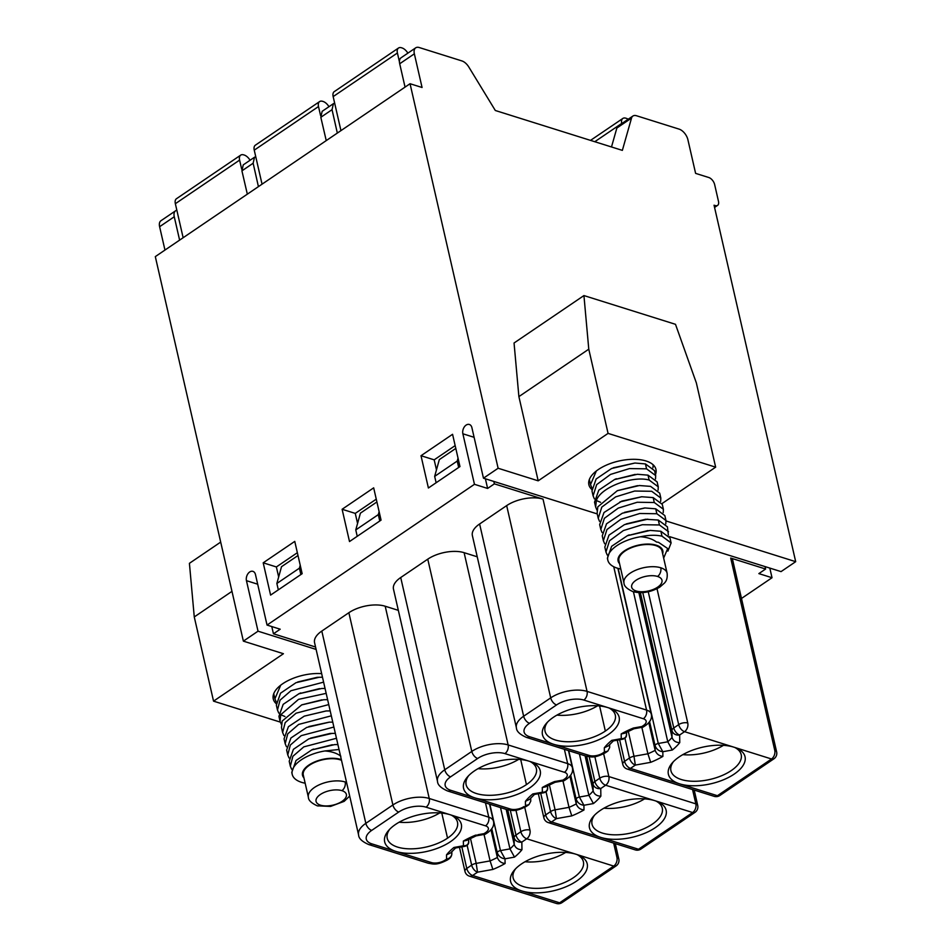 <?xml version="1.0" encoding="UTF-8"?>
<svg xmlns="http://www.w3.org/2000/svg" width="951" height="951" viewBox="0 0 951 951"><rect width="100%" height="100%" fill="white"/><g stroke="black" fill="none" stroke-linecap="round" stroke-linejoin="round"><path stroke-width="1.43" d="M765.068 566.606L765.626 569.019L758.862 573.608L772.022 577.732L769.811 568.092M648.261 591.819L678.681 724.626A6.55 3.638 55.8 0 0 684.542 731.676L733.756 747.129A39.312 18.758 -12.9 0 1 736.621 748.187A39.312 18.758 -12.9 0 1 734.172 774.114A39.312 18.758 -12.9 0 1 679.656 783.85A39.312 18.758 -12.9 0 1 672.25 762.94A39.312 18.758 -12.9 0 1 679.24 756.865A39.312 18.758 -12.9 0 1 733.756 747.129L771.523 758.993A6.55 4.458 -72.6 0 0 774.756 750.315A6.55 3.126 -12.9 0 1 776.634 751.908L732.591 559.652A6.55 3.126 167.1 0 0 730.713 558.059L765.626 569.019M493.819 481.444L494.377 483.857L543.021 499.12A26.212 12.506 167.1 0 0 506.669 505.611L479.613 523.977A26.212 12.506 167.1 0 0 472.374 535.579L516.417 727.836A26.212 12.506 -12.9 0 1 523.644 716.234L479.613 523.977M666.057 520.97L795.69 561.672L781.044 571.61L669.433 536.578M597.228 513.909L483.465 478.187L471.898 427.665A6.55 4.458 -72.6 0 0 469.354 424.479A6.55 4.458 -72.6 0 0 464.338 426.904A6.55 4.458 -72.6 0 0 462.875 433.787L474.454 484.309L487.613 488.445L485.402 478.793M679.763 742.6A60.614 28.922 -12.9 0 1 672.321 750.018L667.78 741.792A54.064 25.796 167.1 0 0 672.048 737.417C673.249 740.841 675.816 742.565 679.763 742.6L679.644 735.004A6.55 3.638 -124.2 0 1 673.783 727.955L678.681 724.626A6.55 3.126 -12.9 0 1 687.763 723.01A6.55 4.458 107.4 0 1 684.542 731.676L679.644 735.004A6.55 5.73 179.1 0 1 671.941 730.534A6.55 3.126 -12.9 0 1 673.783 727.955L642.781 592.604M487.637 488.422L494.377 483.857M662.027 503.566L715.651 467.167L608.069 433.394L538.183 480.826L498.122 468.249L483.465 478.187M591.748 489.396A34.402 16.417 -12.9 0 1 588.871 484.737A34.402 16.417 -12.9 0 1 598.369 469.509A34.402 16.417 -12.9 0 1 633.473 459.309A34.402 16.417 -12.9 0 1 655.94 469.378A34.402 16.417 -12.9 0 1 655.465 474.62M795.69 561.672L714.058 205.214L715.2 205.571A6.55 3.638 55.8 0 0 717.589 205.38A6.55 3.638 55.8 0 0 718.492 201.398L714.641 184.553A6.55 3.638 55.8 0 0 708.768 177.504L695.609 173.379L687.894 139.69A9.831 5.456 55.8 0 0 679.097 129.122L636.504 115.749A9.831 5.456 55.8 0 0 632.914 116.034A9.831 5.456 55.8 0 0 631.523 118.09L622.358 150.377L495.316 110.494L468.795 66.998A9.831 5.456 55.8 0 0 461.889 60.923L419.296 47.55A9.831 5.456 55.8 0 0 415.706 47.835A9.831 5.456 55.8 0 0 414.351 53.815L422.066 87.492L410.047 83.724L498.122 468.249M538.183 480.826L518.889 396.615L514.051 343.002L583.938 295.571L588.776 349.183L608.069 433.394M521.956 849.707A60.614 28.922 -12.9 0 1 514.515 857.113L509.974 848.898A54.064 25.796 167.1 0 0 514.241 844.524C515.442 847.935 518.01 849.671 521.956 849.707L521.837 842.111L526.735 838.782A6.55 3.638 -124.2 0 1 520.875 831.733A6.55 3.126 -12.9 0 1 529.957 830.104A6.55 4.458 107.4 0 1 526.735 838.782L613.716 866.088A6.55 4.458 -72.6 0 0 616.937 857.422A6.55 3.126 -12.9 0 1 618.816 859.015L615.297 843.632M603.659 753.822L608.866 776.563L695.847 803.868A6.55 3.126 -12.9 0 1 697.725 805.461L694.206 790.079M515.941 810.204L520.875 831.733L515.977 835.049A6.55 3.638 -124.2 0 0 521.837 842.111A6.55 5.73 179.1 0 1 514.134 837.641A6.55 3.126 -12.9 0 1 515.977 835.049L510.307 810.311M538.349 793.74L543.865 817.801A6.55 3.126 -12.9 0 1 545.672 814.9L540.727 793.324M571.777 815.887L569.007 807.351L555.099 809.836L556.43 818.633L571.777 815.887A60.614 28.922 167.1 0 0 583.985 809.967L583.914 805.259L593.424 803.571A60.614 28.922 167.1 0 0 600.866 796.153L600.747 788.557L605.644 785.229A6.55 3.638 -124.2 0 1 599.772 778.18A6.55 3.126 -12.9 0 1 608.866 776.563A6.55 4.458 107.4 0 1 605.644 785.229L692.625 812.534L638.513 849.255L600.747 837.403A39.312 18.758 -12.9 0 1 593.341 816.481A39.312 18.758 -12.9 0 1 600.331 810.418A39.312 18.758 -12.9 0 1 654.859 800.683A39.312 18.758 -12.9 0 1 657.712 801.741A39.312 18.758 -12.9 0 1 655.275 827.667A39.312 18.758 -12.9 0 1 600.747 837.403L551.532 821.949L556.43 818.633A6.55 3.638 -124.2 0 1 550.57 811.583A6.55 3.126 -12.9 0 1 555.099 809.836L549.381 784.86M583.985 809.967C580.181 809.527 577.602 807.506 576.258 803.916A54.064 25.796 167.1 0 1 569.007 807.351L562.944 780.902M570.695 775.255L576.187 799.209A3.281 1.569 -12.9 0 1 579.373 797.045L583.914 805.259C580.11 804.808 577.53 802.787 576.187 799.209L576.258 803.916L569.922 776.242M593.424 803.571L588.883 795.345L579.421 754.036M600.866 796.153C596.919 796.118 594.339 794.382 593.139 790.97L585.091 755.819M594.851 756.651L599.772 778.18L594.886 781.508A6.55 3.638 -124.2 0 0 600.747 788.557A6.55 5.73 179.1 0 1 593.032 784.088A6.55 3.126 -12.9 0 1 594.886 781.508L589.216 756.758M617.258 740.199L622.762 764.247A6.55 3.126 -12.9 0 1 624.569 761.347L619.636 739.771M672.321 750.018L662.823 751.718L662.895 756.414A60.614 28.922 -12.9 0 1 650.686 762.333L647.904 753.798L641.842 727.349M662.895 756.414C659.079 755.974 656.499 753.953 655.156 750.363L648.82 722.701M650.686 762.333L635.339 765.08L633.996 756.283L647.904 753.798A54.064 25.796 167.1 0 0 655.156 750.363L655.084 745.655C656.44 749.245 659.019 751.266 662.823 751.718L658.27 743.492L667.78 741.792L633.425 591.784M640.368 592.675L671.941 730.534L672.048 737.417L638.882 592.639M477.236 556.799L464.112 552.674A26.212 12.506 167.1 0 0 427.76 559.164L400.716 577.53A26.212 12.506 167.1 0 0 393.476 589.133L437.508 781.389A26.212 12.506 -12.9 0 1 444.747 769.787L400.716 577.53M398.338 610.352L385.203 606.227A26.212 12.506 167.1 0 0 348.862 612.717L321.807 631.072A26.212 12.506 -12.9 0 0 314.567 642.674L358.598 834.942A26.212 12.506 -12.9 0 1 365.838 823.34L321.807 631.072M622.762 764.247A6.55 6.55 0 0 0 627.184 769.038A6.55 4.458 107.4 0 0 630.442 768.396A6.55 3.638 -124.2 0 1 624.569 761.347L629.467 758.03A6.55 3.638 -124.2 0 0 635.339 765.08L630.442 768.396L717.423 795.714L771.523 758.993A6.55 3.638 55.8 0 0 773.924 758.803A6.55 6.55 0 0 0 776.634 751.908M553.339 717.339A39.312 18.758 -12.9 0 1 607.867 707.603A39.312 18.758 -12.9 0 1 610.72 708.661A39.312 18.758 -12.9 0 1 608.271 734.588A39.312 18.758 -12.9 0 1 553.755 744.324A39.312 18.758 -12.9 0 1 546.35 723.402A39.312 18.758 -12.9 0 1 553.339 717.339M349.504 541.547L381.066 520.126L373.672 487.851L342.11 509.272L349.504 541.547M357.564 523.43L355.27 513.397L342.11 509.272M355.27 513.397L376.263 499.156M428.402 487.994L459.963 466.572L452.569 434.298L421.008 455.719L428.402 487.994M436.473 469.877L434.179 459.844L421.008 455.719M434.179 459.844L455.16 445.603M255.76 156.737L254.511 157.236L253.144 163.227L258.422 186.634M253.144 163.227L241.923 170.847L247.331 194.159M241.923 170.847L243.242 164.88L254.511 157.236M414.351 53.815L399.705 63.765L405.055 87.112M399.705 63.765A9.831 5.456 -124.2 0 1 401.049 57.785L415.706 47.835M334.669 103.183L333.409 103.683L332.042 109.674L337.332 133.081M332.042 109.674L320.82 117.294L326.241 140.605M320.82 117.294L322.151 111.326L333.409 103.683M241.661 169.088L239.604 160.101A8.19 4.553 -124.2 0 1 240.722 155.12A8.19 4.553 -124.2 0 1 243.718 154.882L244.193 155.025A8.19 4.553 -124.2 0 1 250.054 160.255M631.523 118.09L616.866 128.028L611.493 146.965M616.866 128.028A9.831 5.456 -124.2 0 1 618.257 125.972L632.914 116.034M583.938 295.571L675.495 324.315L696.37 382.968L715.651 467.167M588.776 349.183L518.889 396.615M556.371 903.45A6.55 6.55 0 0 0 562.005 902.618A6.55 3.638 -124.2 0 1 559.616 902.808L521.849 890.956A39.312 18.758 -12.9 0 1 514.443 870.034A39.312 18.758 -12.9 0 1 521.433 863.972A39.312 18.758 167.1 0 1 575.949 854.236A39.312 18.758 -12.9 0 1 578.802 855.294A39.312 18.758 -12.9 0 1 576.365 881.22A39.312 18.758 -12.9 0 1 521.849 890.956L472.635 875.502A6.55 4.458 107.4 0 1 469.378 876.144L556.371 903.45A6.55 4.458 -72.6 0 0 559.616 902.808L613.716 866.088A6.55 3.638 55.8 0 0 616.117 865.897A6.55 6.55 0 0 0 618.816 859.015M627.184 769.038L714.177 796.344A6.55 4.458 107.4 0 0 717.423 795.714A6.55 3.638 55.8 0 0 719.812 795.523L773.924 758.803M692.566 789.568L695.847 803.868A6.55 4.458 -72.6 0 1 692.625 812.534A6.55 3.638 55.8 0 0 695.015 812.344A6.55 6.55 0 0 0 697.725 805.461M546.017 791.743L550.57 811.583L545.672 814.9A6.55 3.638 -124.2 0 0 551.532 821.949A6.55 4.458 107.4 0 1 548.287 822.591L635.268 849.897A6.55 4.458 107.4 0 0 638.513 849.255A6.55 3.638 55.8 0 0 640.915 849.065L695.015 812.344M506.669 505.611L550.7 697.879A6.55 3.638 55.8 0 0 556.561 704.929L529.517 723.283A19.662 9.379 167.1 0 0 529.719 736.775L589.24 755.463A9.831 4.696 167.1 0 0 602.863 753.026L604.384 752.003L604.313 747.783A60.614 28.922 -12.9 0 1 611.755 740.365L621.265 738.665L621.181 733.958A60.614 28.922 -12.9 0 1 633.402 728.038L641.937 726.516L643.078 727.123L645.836 725.304C650.425 721.797 652.231 718.053 651.257 714.058A16.381 7.822 -12.9 0 0 646.561 710.076L613.74 566.737M633.402 728.038L633.948 728.763L643.078 727.123M621.181 733.958L624.438 733.316L633.96 728.751M626.519 732.199L626.554 734.505C626.685 736.859 625.389 738.44 622.667 739.224L621.265 738.665C624.973 738.725 626.697 737.001 626.424 733.494M611.755 740.365L613.133 740.924L622.667 739.224M604.313 747.783L608.569 745.739L613.49 740.758M604.384 752.003L607.844 751.088L609.662 747.581L609.615 744.502M464.112 552.674L508.143 744.942A6.55 4.458 107.4 0 1 504.922 753.608L528.958 761.157A39.312 18.758 -12.9 0 1 531.811 762.215A39.312 18.758 -12.9 0 1 529.374 788.141A39.312 18.758 -12.9 0 1 474.846 797.877A39.312 18.758 -12.9 0 1 467.452 776.955A39.312 18.758 -12.9 0 1 474.442 770.892A39.312 18.758 -12.9 0 1 528.958 761.157L564.442 772.295A9.831 4.696 -12.9 0 1 564.537 779.047L563.028 780.07L564.169 780.676L566.939 778.845C571.527 775.35 573.334 771.606 572.359 767.612L568.46 750.601M563.028 780.07L554.492 781.591L555.039 782.304L564.169 780.676M554.492 781.591A60.614 28.922 167.1 0 0 542.284 787.511L545.529 786.857L555.051 782.304M542.284 787.511L542.355 792.219C546.076 792.278 547.788 790.554 547.514 787.048M543.758 792.777L534.224 794.477L532.845 793.919L542.355 792.219L543.758 792.777C546.48 791.993 547.776 790.412 547.645 788.058L547.61 785.752M532.845 793.919A60.614 28.922 167.1 0 0 525.416 801.336L529.659 799.292L534.581 794.311M525.416 801.336L525.475 805.556L528.946 804.641L530.765 801.134L530.717 798.055M385.203 606.227L429.246 798.483A6.55 4.458 107.4 0 1 426.024 807.161L485.533 825.848A9.831 4.696 -12.9 0 1 485.64 832.589L484.118 833.623L485.26 834.229L488.029 832.398C492.618 828.892 494.425 825.147 493.45 821.165L489.563 804.154M734.945 747.534A36.043 17.201 -12.9 0 1 741.198 754.642A36.043 17.201 -12.9 0 1 731.248 770.595A36.043 17.201 -12.9 0 1 694.468 781.282A36.043 17.201 -12.9 0 1 670.93 770.726A36.043 17.201 -12.9 0 1 673.463 761.62M609.056 708.008A36.043 17.201 -12.9 0 1 615.297 715.116A36.043 17.201 -12.9 0 1 605.347 731.069A36.043 17.201 -12.9 0 1 568.567 741.756A36.043 17.201 -12.9 0 1 545.03 731.2A36.043 17.201 -12.9 0 1 547.562 722.094M357.231 536.305L355.769 529.921L360.417 513.148L376.905 501.962M436.129 482.751L434.666 476.368L439.326 459.595L455.802 448.408M723.461 745.334A36.043 17.201 -12.9 0 1 682.854 754.63M597.561 705.808A36.043 17.201 -12.9 0 1 556.953 715.104M355.769 529.921L378.308 514.622L379.128 511.674M378.308 514.622L379.77 521.005M434.666 476.368L457.217 461.069L458.037 458.12M457.217 461.069L458.679 467.452M328.963 106.714A8.19 4.553 55.8 0 0 323.102 101.472L322.615 101.329A8.19 4.553 55.8 0 0 319.631 101.567A8.19 4.553 55.8 0 0 318.502 106.548L320.558 115.535M262.048 184.173L254.25 150.151A8.19 4.553 -124.2 0 1 255.379 145.17L319.631 101.567M407.86 53.161A8.19 4.553 55.8 0 0 402 47.93L401.524 47.776A8.19 4.553 55.8 0 0 398.528 48.014A8.19 4.553 55.8 0 0 397.411 52.994L399.444 61.886M340.945 130.62L333.159 96.598A8.19 4.553 -124.2 0 1 334.276 91.617L398.528 48.014M628.171 119.255A8.19 4.553 55.8 0 0 626.329 118.352L625.853 118.197A8.19 4.553 55.8 0 0 622.857 118.447A8.19 4.553 55.8 0 0 621.728 123.428L621.776 123.594M653.194 464.837L652.945 467.726M656.047 801.087A36.043 17.201 -12.9 0 1 662.288 808.195A36.043 17.201 -12.9 0 1 652.338 824.137A36.043 17.201 -12.9 0 1 615.559 834.835A36.043 17.201 -12.9 0 1 592.033 824.279A36.043 17.201 -12.9 0 1 594.553 815.162M530.147 761.561A36.043 17.201 -12.9 0 1 536.388 768.67A36.043 17.201 -12.9 0 1 526.438 784.611A36.043 17.201 -12.9 0 1 489.658 795.309A36.043 17.201 -12.9 0 1 466.133 784.753A36.043 17.201 -12.9 0 1 468.665 775.636M591.795 487.637L590.523 484.606L596.325 470.995M589.347 479.482L590.523 484.606M617.282 490.68L637.515 485.652M614.501 479.589L635.173 474.406M613.324 467.785L634.923 463.03L645.444 463.922L646.573 468.831L629.503 468.581L610.53 474.418L596.669 484.618L593.091 495.84L594.375 498.871M655.512 478.959L655.679 475.595L646.573 468.831M658.08 490.181L658.258 486.817L649.141 480.053C633.259 475.464 600.984 486.864 596.36 500.523L595.659 507.061L596.943 510.093M644.552 798.888A36.043 17.201 -12.9 0 1 603.944 808.184M518.652 759.362A36.043 17.201 -12.9 0 1 478.044 768.658M655.679 475.595L654.561 470.686L645.444 463.922M598.238 518.295L597.109 513.374L597.81 506.835L617.294 490.716L639.345 485.533L650.591 486.377L659.697 493.141L660.826 498.051L651.708 491.287L634.65 491.037L615.666 496.874L601.817 507.073L598.238 518.295L599.51 521.326M595.659 507.061L594.541 502.152L598.797 490.145L614.477 479.601L637.348 474.276L648.011 475.143L657.129 481.907L658.258 486.817M593.091 495.84L591.974 490.93L596.134 479.007L611.6 468.498L634.923 463.042M626.174 523.918L645.646 519.258L658.306 520.054L667.412 526.818L668.363 535.092M624.498 512.339L644.944 507.917M663.227 512.637L663.394 509.272L654.288 502.508L637.218 502.259L618.245 508.107L604.384 518.295L600.806 529.517L599.677 524.607L604.016 512.506L621.823 501.118L641.782 496.731M660.66 501.415L660.826 498.051M600.806 529.517L602.078 532.548M665.795 523.858L665.973 520.506L656.856 513.742L639.785 513.492L620.813 519.329L606.952 529.529L603.374 540.739L604.658 543.77M603.374 540.739L602.256 535.829L606.536 523.787L622.311 513.231L644.956 507.965L655.726 508.821L664.844 515.585L665.973 520.506M619.909 501.926L641.794 496.767L653.159 497.599L662.276 504.363L663.394 509.272M658.306 520.054L659.423 524.964L642.365 524.714L623.38 530.563L609.532 540.75L605.953 551.972L604.824 547.063L608.997 535.14L624.462 524.631L647.786 519.163M659.423 524.964L668.541 531.728M667.899 551.116L671.109 542.95L662.003 536.186C656.024 534.807 648.867 534.997 640.558 536.756C647.286 537.267 652.588 539.015 656.44 541.999L658.508 542.332L667.697 548.537L663.655 558.094M627.363 535.722L647.94 530.551M605.953 551.972L607.225 555.004M620.777 569.019A32.762 15.632 -12.9 0 1 617.223 568.139A32.762 15.632 -12.9 0 1 607.82 560.151L607.392 558.285L611.648 546.278L627.327 535.734L650.211 530.408L660.874 531.276L669.991 538.04L671.109 542.95M607.82 560.151A32.762 15.632 -12.9 0 1 640.558 536.756M619.553 563.67A22.931 10.948 -12.9 0 1 628.04 548.763A22.931 10.948 -12.9 0 1 656.249 545.196A22.931 10.948 -12.9 0 1 662.669 553.791M660.767 567.771A22.111 10.556 -12.9 0 0 636.1 570.065A22.111 10.556 -12.9 0 0 623.987 583.034L618.911 560.84A22.111 10.556 -12.9 0 1 631.012 547.871A22.111 10.556 -12.9 0 1 655.679 545.577A22.111 10.556 -12.9 0 1 662.027 550.962L667.103 573.156A22.111 10.556 -12.9 0 0 660.767 567.771A6.55 4.458 107.4 0 1 657.545 576.449A15.561 7.43 -12.9 0 1 657.7 587.124A15.561 7.43 -12.9 0 1 636.124 590.975A6.55 4.458 107.4 0 1 632.879 591.617C641.759 593.828 650.722 592.33 659.768 587.147L664.333 583.177C666.675 580.871 667.602 577.53 667.103 573.156M183.139 237.726L175.353 203.704A8.19 4.553 -124.2 0 1 176.47 198.723L240.722 155.12M507.763 809.848L514.134 837.641L514.241 844.524L506.182 809.372M577.138 854.628A36.043 17.201 -12.9 0 1 583.391 861.737A36.043 17.201 -12.9 0 1 583.462 865.172A36.043 17.201 -12.9 0 1 573.429 877.69A36.043 17.201 -12.9 0 1 536.649 888.377A36.043 17.201 -12.9 0 1 513.124 877.832A36.043 17.201 -12.9 0 1 515.656 868.715M450.049 814.71A39.312 18.758 -12.9 0 1 452.914 815.768A39.312 18.758 -12.9 0 1 450.465 841.694A39.312 18.758 -12.9 0 1 395.949 851.43A39.312 18.758 -12.9 0 1 388.543 830.508A39.312 18.758 -12.9 0 1 395.533 824.446A39.312 18.758 167.1 0 1 450.049 814.71M451.25 815.102A36.043 17.201 -12.9 0 1 457.49 822.211A36.043 17.201 -12.9 0 1 447.541 838.164A36.043 17.201 -12.9 0 1 410.761 848.851A36.043 17.201 -12.9 0 1 387.223 838.307A36.043 17.201 -12.9 0 1 389.755 829.189M772.022 577.732L741.483 598.464M474.454 484.309L267.041 625.069L280.2 629.205L273.448 633.794L315.566 647.025M410.047 83.724L155.31 256.615L243.373 641.14L258.03 631.191L246.452 580.669A6.55 4.458 107.4 0 1 247.914 573.786A6.55 4.458 107.4 0 1 252.93 571.361A6.55 4.458 107.4 0 1 255.474 574.547L267.041 625.069M302.156 573.679L294.762 541.392L263.201 562.814L270.595 595.1L302.156 573.679M316.112 649.426L258.03 631.191M243.373 641.14L283.434 653.717L213.547 701.149L280.283 722.094M276.135 703.609A34.402 16.417 -12.9 0 1 273.258 698.937A34.402 16.417 -12.9 0 1 282.756 683.71A34.402 16.417 -12.9 0 1 321.664 673.629M459.452 847.293L464.956 871.354A6.55 3.126 -12.9 0 1 466.763 868.453L461.829 846.865M273.448 633.794L271.784 626.566M164.963 250.065L159.613 226.707A9.831 5.456 -124.2 0 1 160.957 220.727L175.614 210.789A9.831 5.456 -124.2 0 1 176.862 210.29M278.667 576.984L276.372 566.951L263.201 562.814M276.372 566.951L297.354 552.709M278.322 589.846L276.86 583.474L281.52 566.701L297.996 555.515M231.973 591.356L194.266 616.937L213.547 701.149M194.266 616.937L189.415 563.325L220.691 542.094M514.515 857.113L505.017 858.812L505.088 863.52A60.614 28.922 -12.9 0 1 492.88 869.44L490.098 860.905L484.035 834.443M505.088 863.52C501.272 863.08 498.693 861.059 497.349 857.469L491.013 829.795M492.88 869.44L477.521 872.186L472.635 875.502A6.55 3.638 -124.2 0 1 466.763 868.453L471.66 865.125A6.55 3.638 55.8 0 0 477.521 872.186L476.189 863.389L490.098 860.905A54.064 25.796 167.1 0 0 497.349 857.469L497.278 852.762C498.633 856.34 501.213 858.361 505.017 858.812L500.464 850.598L509.974 848.898L500.511 807.589M179.608 240.116L174.259 216.757A9.831 5.456 -124.2 0 1 175.614 210.789M276.86 583.474L299.41 568.175L300.219 565.227M299.41 568.175L300.873 574.547M475.595 835.144L476.154 835.858L481.028 834.99L475.595 835.144A60.614 28.922 167.1 0 0 463.375 841.064L466.632 840.411L476.154 835.858M463.375 841.064L463.446 845.772C467.167 845.831 468.891 844.108 468.617 840.601M464.861 846.331L455.327 848.03L453.948 847.46L463.446 845.772L464.861 846.331C467.583 845.534 468.879 843.965 468.736 841.611L468.712 839.305M453.948 847.46A60.614 28.922 167.1 0 0 446.506 854.878L450.75 852.845L455.684 847.864M446.506 854.878L446.578 859.11A6.55 5.73 -0.9 0 0 451.844 853.392L451.808 851.609M445.056 860.132A9.831 4.696 -12.9 0 1 431.433 862.569A6.55 4.458 107.4 0 1 428.176 863.211C433.644 864.079 436.39 865.588 447.457 859.942A6.55 3.638 55.8 0 1 445.056 860.132L446.578 859.11A6.55 3.638 55.8 0 0 448.967 858.919A6.55 6.55 0 0 0 451.844 853.392M565.655 852.429A36.043 17.201 -12.9 0 1 525.047 861.737M439.754 812.903A36.043 17.201 -12.9 0 1 399.147 822.211M276.182 701.838L274.91 698.807L280.7 685.207M273.733 693.695L274.91 698.807M301.669 704.881L321.89 699.853M298.887 693.79L319.56 688.607M297.699 681.986L317.17 677.326L322.484 677.219M323.602 682.14L290.947 690.735L280.034 700.162L277.478 710.04L278.75 713.072M326.181 693.362L298.543 699.354L280.747 714.724L280.046 721.262L281.33 724.293M280.046 721.262L278.928 716.353L283.172 704.346L298.852 693.802L321.735 688.476L325.052 688.453M277.478 710.04L276.349 705.131L280.521 693.208L295.987 682.699L319.31 677.243M328.749 704.584L296.094 713.191L285.181 722.617L282.625 732.496L281.496 727.586L282.185 721.048L301.681 704.917L323.72 699.734L327.62 699.674M310.561 738.119L330.021 733.459L335.334 733.364M308.885 726.54L329.331 722.118M304.296 716.139L326.169 710.932M282.625 732.496L283.897 735.527M331.317 715.818L298.662 724.424L287.749 733.839L285.193 743.718L286.465 746.749M333.896 727.039L301.229 735.646L290.317 745.073L287.761 754.951L289.045 757.983M287.761 754.951L286.643 750.03L290.923 737.988L306.686 727.432L329.343 722.166L332.767 722.13M285.193 743.718L284.064 738.808L288.403 726.707L304.296 716.127L326.181 710.968L330.199 710.908M336.464 738.273L303.809 746.868L292.884 756.295L290.328 766.173L289.211 761.264L293.384 749.34L308.837 738.844L332.161 733.376M339.031 749.495L324.933 750.957C331.673 751.468 336.975 753.216 340.827 756.2M311.738 749.923L332.315 744.752M290.328 766.173L291.612 769.204M305.164 783.22A32.762 15.632 -12.9 0 1 301.598 782.34A32.762 15.632 -12.9 0 1 292.207 774.352L291.779 772.485L296.034 760.479L311.714 749.935L334.597 744.609L337.914 744.585M292.207 774.352A32.762 15.632 -12.9 0 1 324.933 750.957M303.94 777.87A22.931 10.948 -12.9 0 1 312.427 762.975A22.931 10.948 -12.9 0 1 340.624 759.397A22.931 10.948 -12.9 0 1 341.361 759.635M346.592 782.495A22.111 10.556 -12.9 0 0 345.154 781.972A22.111 10.556 -12.9 0 0 320.475 784.266A22.111 10.556 -12.9 0 0 308.374 797.235L303.286 775.041A22.111 10.556 -12.9 0 1 315.399 762.072A22.111 10.556 -12.9 0 1 340.066 759.778A22.111 10.556 -12.9 0 1 341.504 760.301M657.022 588.74L687.763 723.01M774.756 750.315L730.713 558.059M543.021 499.12L587.052 691.389L646.561 710.076A6.55 4.458 -72.6 0 1 643.34 718.742A9.831 4.696 -12.9 0 1 643.447 725.494A6.55 3.638 55.8 0 0 645.836 725.304M529.517 723.283A6.55 3.638 -124.2 0 1 523.644 716.234L550.7 697.879A26.212 12.506 -12.9 0 1 587.052 691.389A6.55 4.458 107.4 0 1 583.831 700.055L643.34 718.742M462.875 433.787L474.109 437.317M616.937 857.422L613.668 843.121M524.75 807.375L529.957 830.104M586.672 756.295L593.032 784.088L593.139 790.97A54.064 25.796 167.1 0 1 588.883 795.345L579.373 797.045L568.757 750.696M628.278 731.319L633.996 756.283A6.55 3.126 -12.9 0 0 629.467 758.03L624.926 738.19M618.174 568.425L658.27 743.492A3.281 1.569 -12.9 0 0 655.084 745.655L649.604 721.702M510.33 809.016A6.55 4.458 107.4 0 1 507.085 809.658C512.553 810.537 515.299 812.035 526.355 806.389A6.55 3.638 55.8 0 1 523.965 806.579A9.831 4.696 -12.9 0 1 510.33 809.016L450.822 790.329A19.662 9.379 -12.9 0 1 450.608 776.836A6.55 3.638 -124.2 0 1 444.747 769.787L471.803 751.433A26.212 12.506 -12.9 0 1 508.143 744.942L567.664 763.617L564.383 749.317M564.442 772.295A6.55 4.458 -72.6 0 0 567.664 763.617A16.381 7.822 -12.9 0 1 572.359 767.612M431.433 862.569L371.912 843.882A19.662 9.379 -12.9 0 1 371.71 830.389A6.55 3.638 -124.2 0 1 365.838 823.34L392.894 804.974A26.212 12.506 -12.9 0 1 395.295 803.488A26.212 12.506 -12.9 0 1 429.246 798.483L488.755 817.171L485.485 802.87M485.533 825.848A6.55 4.458 -72.6 0 0 488.755 817.171A16.381 7.822 -12.9 0 1 493.45 821.165M450.608 776.836L477.664 758.482A6.55 3.638 -124.2 0 1 471.803 751.433L427.76 559.164M556.561 704.929A19.662 9.379 -12.9 0 1 583.831 700.055M641.937 726.516L643.447 725.494M602.863 753.026A6.55 3.638 55.8 0 0 605.264 752.835L607.844 751.088M589.24 755.463A6.55 4.458 107.4 0 1 585.982 756.104C591.451 756.984 594.197 758.482 605.264 752.835M529.719 736.775A6.55 4.458 107.4 0 1 526.474 737.417L585.982 756.104M564.537 779.047A6.55 3.638 55.8 0 0 566.939 778.845M450.822 790.329A6.55 4.458 107.4 0 1 447.564 790.97L507.085 809.658M485.64 832.589A6.55 3.638 55.8 0 0 488.029 832.398M477.664 758.482A19.662 9.379 -12.9 0 1 504.922 753.608M599.594 705.975L605.347 731.069M318.502 106.548L254.25 150.151M397.411 52.994L333.159 96.598M621.728 123.428L594.779 141.723M596.36 500.523L600.568 502.306M520.696 759.528L526.438 784.611M648.011 475.143L649.141 480.053M653.159 497.599L654.288 502.508M655.726 508.821L656.856 513.742M660.874 531.276L662.003 536.186M636.124 590.975A15.561 7.43 -12.9 0 1 635.957 580.3A15.561 7.43 -12.9 0 1 657.545 576.449M239.604 160.101L175.353 203.704M371.71 830.389L398.754 812.035A6.55 3.638 -124.2 0 1 392.894 804.974L348.862 612.717M484.118 833.623L478.091 834.693M398.754 812.035A19.662 9.379 -12.9 0 1 401.203 810.561A19.662 9.379 -12.9 0 1 426.024 807.161M441.787 813.081L447.541 838.164M715.2 205.571L714.284 206.201M257.685 584.199L246.452 580.669M467.119 845.284L471.66 865.125A6.55 3.126 -12.9 0 1 476.189 863.389L470.472 838.413M489.848 804.249L500.464 850.598A3.281 1.569 -12.9 0 0 497.278 852.762L491.798 828.808M371.912 843.882A6.55 4.458 107.4 0 1 368.667 844.524L428.176 863.211M174.259 216.757L159.613 226.707M280.747 714.724L284.943 716.519M345.154 781.972A6.55 4.458 107.4 0 1 341.92 790.65A15.561 7.43 -12.9 0 1 342.087 801.324A15.561 7.43 -12.9 0 1 320.511 805.176A6.55 4.458 107.4 0 1 317.265 805.818L330.591 806.412L344.155 801.36L349.695 796.058M320.511 805.176A15.561 7.43 -12.9 0 1 320.344 794.501A15.561 7.43 -12.9 0 1 341.92 790.65M617.888 568.341L651.257 714.058M714.177 796.344A6.55 6.55 0 0 0 719.812 795.523M635.268 849.897A6.55 6.55 0 0 0 640.915 849.065M543.865 817.801A6.55 6.55 0 0 0 548.287 822.591M526.355 806.389L528.946 804.641M437.508 781.389C437.603 784.86 440.955 788.058 447.564 790.97M516.417 727.836C516.5 731.319 519.852 734.505 526.474 737.417M590.523 140.379L622.857 118.447M614.453 479.554L616.367 478.733M629.229 534.866L627.315 535.686M623.987 583.034C623.987 586.03 626.947 588.883 632.879 591.617M562.005 902.618L616.117 865.897M485.26 834.229L481.028 834.99M717.589 205.38L714.57 207.437M464.956 871.354A6.55 6.55 0 0 0 469.378 876.144M447.457 859.942L448.967 858.919M358.598 834.942C358.693 838.413 362.046 841.611 368.667 844.524M298.84 693.755L300.754 692.934M313.604 749.067L311.702 749.887M308.374 797.235C308.374 800.231 311.334 803.096 317.265 805.818"/></g></svg>
